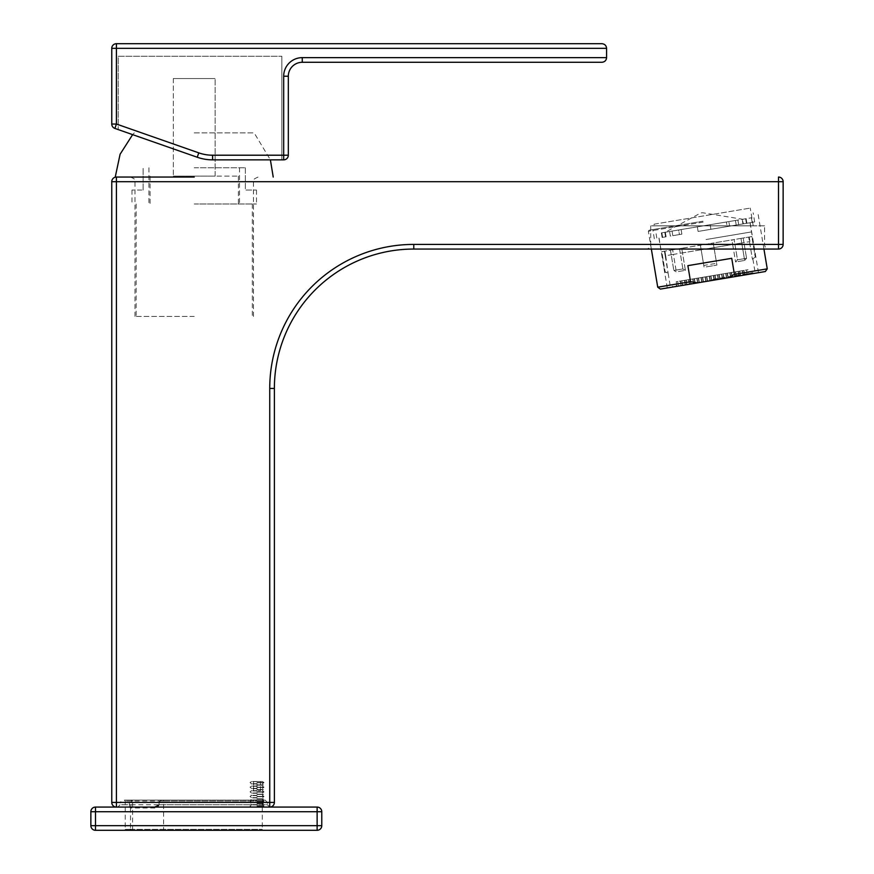 <?xml version="1.0" encoding="UTF-8"?>
<svg xmlns="http://www.w3.org/2000/svg" width="874" height="874" viewBox="0 0 874 874"><rect width="100%" height="100%" fill="white"/><g stroke="black" fill="none" stroke-linecap="round" stroke-linejoin="round"><path stroke-width="0.66" stroke-dasharray="4.37 3.28" d="M764.553 225.831L650.726 225.831L764.553 225.831L764.553 244.414A4.643 4.643 0 0 0 769.207 249.057L646.083 249.057L769.207 249.057M650.726 225.831L650.726 244.414A4.643 4.643 0 0 1 646.083 249.057M194.236 177.051L115.248 177.051M654.287 225.831L753.213 225.831L654.287 225.831L654.014 224.203L750.253 208.099L654.014 224.203M753.213 225.831L750.253 208.099M194.236 316.432L135 316.432L194.236 316.432M116.417 177.051L116.417 181.694L111.763 181.694L111.763 802.419L116.417 802.419L116.417 181.694L778.494 181.694L778.494 244.414L413.773 244.414A144.035 144.035 0 0 0 269.738 388.449L269.738 802.419L116.417 802.419L116.417 807.073L269.738 807.073L116.417 807.073A4.643 4.643 0 0 1 111.763 802.419A4.643 4.643 0 0 0 116.417 807.073M159.046 804.746L153.857 807.073L129.592 807.073L129.352 802.419L130.685 800.103L131.57 800.103L124.316 800.103L193.777 800.103L130.685 800.103A0.929 0.885 90 0 1 131.581 801.032L130.521 808.002L153.846 808.002C156.544 808.188 158.281 807.095 159.046 804.746L159.046 802.419L161.209 800.103L265.095 800.103L161.209 800.103L158.817 802.419L158.817 804.746L267.411 804.746L269.738 807.073L193.777 807.073L269.738 807.073L269.738 802.419L274.381 802.419L274.381 388.449A139.381 139.381 0 0 1 413.773 249.057L778.494 249.057A4.643 4.643 0 0 0 783.137 244.414L783.137 181.694A4.643 4.643 0 0 0 778.494 177.051A4.643 4.643 0 0 1 783.137 181.694L778.494 181.694L778.494 177.051M767.252 268.853L734.411 274.349L731.735 258.311L709.797 261.982L687.871 265.652L690.558 281.69L657.729 287.185M702.98 221.198L649.131 230.212L702.98 221.198M704.51 230.365L754.688 221.963L704.51 230.365L750.111 222.728L704.51 230.365L710.923 229.283L710.158 224.705L703.745 225.776L735.449 220.477L681.119 229.567L710.158 224.705L710.923 229.283L710.158 224.705L710.923 229.283L698.097 231.435L697.332 226.858L698.097 231.435L710.923 229.283L698.097 231.435L697.332 226.858L698.097 231.435L752.164 222.389L704.51 230.365M712.867 280.314L758.468 272.677L712.867 280.314M660.405 289.086L728.206 277.746L727.441 273.158L728.206 277.746L727.441 273.158L721.574 274.141L727.441 273.158L721.574 274.141L727.441 273.158L721.574 274.141L727.441 273.158L721.574 274.141L727.441 273.158L728.206 277.746L722.339 278.73L765.34 271.53M728.206 277.746L734.411 274.349M690.558 281.69L697.528 282.881M731.735 258.311L687.871 265.652L731.735 258.311M735.449 220.477L726.37 221.996L737.907 220.062L735.449 220.477L736.214 225.055L727.146 226.574L736.214 225.055L735.449 220.477M665.562 236.876L664.797 232.298L672.04 231.086L669.582 231.501L670.347 236.078L679.415 234.56L670.347 236.078L669.582 231.501L678.65 229.982L661.847 232.79L662.612 237.367L666.097 236.788L662.121 237.455L661.356 232.877L665.322 232.211L700.008 213.376A5.113 5.113 0 0 1 703.242 212.841L742.692 219.265L742.933 223.93L742.168 219.352L746.134 218.686L742.168 219.352L743.457 223.842M703.745 225.776L751.4 217.801L703.745 225.776M706.05 239.531L751.531 231.916L706.05 239.531M678.65 229.982L672.04 231.086L681.119 229.567L678.65 229.982L679.415 234.56L681.884 234.145L681.119 229.567L681.884 234.145L672.805 235.663L681.884 234.145L679.415 234.56L678.65 229.982M672.805 235.663L672.04 231.086L672.805 235.663M738.672 224.64L737.907 220.062L738.672 224.64L736.214 225.055L727.146 226.574L726.37 221.996L727.146 226.574L729.604 226.158L728.84 221.581L729.604 226.158L738.672 224.64M746.407 223.351L745.642 218.762L746.407 223.351L742.933 223.93L746.407 223.351M666.097 236.788L665.322 232.211L666.097 236.788M712.714 279.396L752.809 272.688L712.714 279.396M710.507 266.166L704.083 267.236L703.789 265.445L716.614 263.303L703.789 265.445L704.083 267.236L716.92 265.084L710.507 266.166M713.992 247.615L716.92 265.084L713.992 247.615L732.674 244.491L701.166 249.767L704.083 267.236L701.166 249.767L713.992 247.615L713.228 243.038L700.402 245.179L703.789 265.445L700.402 245.179L679.513 248.675L682.9 268.941L673.832 270.459L682.9 268.941L685.413 270.361L682.9 268.941L679.513 248.675L700.402 245.179L701.166 249.767L682.485 252.892L685.413 270.361L676.334 271.88L673.832 270.459L676.334 271.88L685.413 270.361L682.485 252.892L673.417 254.41L676.334 271.88L673.417 254.41L701.166 249.767L700.402 245.179L713.228 243.038L716.614 263.303L713.228 243.038L734.116 239.542L737.503 259.807L746.582 258.289L737.503 259.807L735.591 261.96L744.67 260.441L735.591 261.96L737.503 259.807L734.116 239.542L713.228 243.038L713.992 247.615M732.674 244.491L735.591 261.96L732.674 244.491L741.742 242.972L744.67 260.441L746.582 258.289L744.67 260.441L741.742 242.972L749.477 241.683L732.674 244.491L731.899 239.913L734.116 239.542L731.899 239.913L732.674 244.491M749.477 241.683L752.405 259.152L755.682 256.759L752.405 259.152L748.712 237.094L751.837 236.57L755.234 256.836L751.837 236.57L743.184 238.023L746.582 258.289L743.184 238.023L751.837 236.57L748.712 237.094L749.477 241.683M670.434 250.193L673.832 270.459L670.434 250.193L661.782 251.646L664.721 271.989L668.599 273.169L665.18 271.912L661.782 251.646L672.652 249.822L673.417 254.41L665.682 255.7L668.118 273.256L665.19 255.787L673.417 254.41L672.652 249.822L670.434 250.193M743.184 238.023L740.977 238.394L741.742 242.972L740.977 238.394L743.184 238.023M681.72 248.303L682.485 252.892L681.72 248.303L672.652 249.822L681.72 248.303M664.917 251.122L665.682 255.7L664.917 251.122L661.782 251.646L664.917 251.122M740.977 238.394L731.899 239.913L740.977 238.394M732.336 277.058L726.469 278.03L732.336 277.058L726.469 278.03L732.336 277.058L731.56 272.47L730.096 272.721L731.56 272.47L732.336 277.058L731.56 272.47L730.096 272.721L730.861 277.298L727.933 277.79L730.861 277.298L730.096 272.721L727.168 273.201L731.56 272.47L730.096 272.721L730.861 277.298L730.096 272.721L727.168 273.201L727.933 277.79L726.469 278.03L727.933 277.79L727.168 273.201L725.704 273.453L731.56 272.47L732.336 277.058M724.087 278.435L718.22 279.418L724.087 278.435L718.22 279.418L724.087 278.435L718.22 279.418L724.087 278.435L723.311 273.846L721.848 274.097L723.311 273.846L724.087 278.435L723.311 273.846L721.848 274.097L722.612 278.675L718.22 279.418L722.612 278.675L721.848 274.097L718.92 274.589L723.311 273.846L721.848 274.097L722.612 278.675L721.848 274.097L718.92 274.589L719.684 279.167L718.22 279.418L719.684 279.167L718.92 274.589L717.456 274.829L723.311 273.846L724.087 278.435L723.311 273.846L721.848 274.097L722.612 278.675L721.848 274.097L718.92 274.589L719.684 279.167L718.92 274.589L717.456 274.829L718.22 279.418L717.456 274.829L723.311 273.846L721.848 274.097L722.612 278.675L721.848 274.097L718.92 274.589L719.684 279.167L718.92 274.589L717.456 274.829L723.311 273.846M715.839 279.811L709.972 280.794L715.839 279.811L709.972 280.794L715.839 279.811L709.972 280.794L715.839 279.811L715.063 275.234L713.599 275.474L715.063 275.234L715.839 279.811L715.063 275.234L713.599 275.474L714.364 280.062L709.972 280.794L714.364 280.062L713.599 275.474L710.671 275.966L715.063 275.234L713.599 275.474L714.364 280.062L713.599 275.474L710.671 275.966L711.436 280.554L709.972 280.794L711.436 280.554L710.671 275.966L709.207 276.217L713.599 275.474L715.063 275.234L715.839 279.811L715.063 275.234L713.599 275.474L714.364 280.062L713.599 275.474L710.671 275.966L711.436 280.554L710.671 275.966L709.207 276.217L709.972 280.794L709.207 276.217L715.063 275.234L713.599 275.474L714.364 280.062L713.599 275.474L710.671 275.966L711.436 280.554L710.671 275.966L709.207 276.217L715.063 275.234M707.59 281.199L701.724 282.171L707.59 281.199L701.724 282.171L707.59 281.199L701.724 282.171L707.59 281.199L706.815 276.61L705.351 276.861L706.815 276.61L707.59 281.199L706.815 276.61L705.351 276.861L706.116 281.439L701.724 282.171L706.116 281.439L705.351 276.861L702.423 277.353L706.815 276.61L705.351 276.861L706.116 281.439L705.351 276.861L702.423 277.353L703.188 281.931L701.724 282.171L703.188 281.931L702.423 277.353L700.959 277.593L706.815 276.61L707.59 281.199L706.815 276.61L705.351 276.861L706.116 281.439L705.351 276.861L702.423 277.353L703.188 281.931L702.423 277.353L700.959 277.593L701.724 282.171L700.959 277.593L706.815 276.61L705.351 276.861L706.116 281.439L705.351 276.861L702.423 277.353L703.188 281.931L702.423 277.353L700.959 277.593L706.815 276.61M699.342 282.575L693.475 283.558L699.342 282.575L693.475 283.558L699.342 282.575L693.475 283.558L699.342 282.575L698.566 277.998L697.102 278.238L698.566 277.998L699.342 282.575L698.566 277.998L697.102 278.238L697.867 282.815L693.475 283.558L697.867 282.815L697.102 278.238L694.174 278.73L698.566 277.998L697.102 278.238L697.867 282.815L697.102 278.238L694.174 278.73L694.939 283.307L693.475 283.558L694.939 283.307L694.174 278.73L692.711 278.97L698.566 277.998L699.342 282.575L698.566 277.998L697.102 278.238L697.867 282.815L697.102 278.238L694.174 278.73L694.939 283.307L694.174 278.73L692.711 278.97L693.475 283.558L692.711 278.97L698.566 277.998L697.102 278.238L697.867 282.815L697.102 278.238L694.174 278.73L694.939 283.307L694.174 278.73L692.711 278.97L698.566 277.998M736.454 276.359L730.588 277.342L736.454 276.359L730.588 277.342L736.454 276.359L735.689 271.781L734.226 272.022L735.689 271.781L736.454 276.359L735.689 271.781L734.226 272.022L734.99 276.61L730.588 277.342L734.99 276.61L734.226 272.022L731.287 272.513L735.689 271.781L734.226 272.022L734.99 276.61L734.226 272.022L731.287 272.513L732.062 277.102L730.588 277.342L732.062 277.102L731.287 272.513L729.823 272.764L735.689 271.781L736.454 276.359M719.957 279.123L714.091 280.106L719.957 279.123L714.091 280.106L719.957 279.123L719.193 274.545L717.729 274.786L719.193 274.545L719.957 279.123L719.193 274.545L717.729 274.786L718.494 279.374L714.091 280.106L718.494 279.374L717.729 274.786L714.79 275.277L719.193 274.545L717.729 274.786L718.494 279.374L717.729 274.786L714.79 275.277L715.566 279.855L714.091 280.106L715.566 279.855L714.79 275.277L713.326 275.518L719.193 274.545L719.957 279.123M711.709 280.499L705.842 281.483L711.709 280.499L705.842 281.483L711.709 280.499L710.944 275.922L709.48 276.162L710.944 275.922L711.709 280.499L710.944 275.922L709.48 276.162L710.245 280.751L707.317 281.242L710.245 280.751L709.48 276.162L706.542 276.654L710.944 275.922L709.48 276.162L710.245 280.751L709.48 276.162L706.542 276.654L707.317 281.242L705.842 281.483L707.317 281.242L706.542 276.654L705.078 276.905L710.944 275.922L711.709 280.499M703.461 281.887L697.594 282.87L703.461 281.887L697.594 282.87L703.461 281.887L702.696 277.298L701.232 277.55L702.696 277.298L703.461 281.887L702.696 277.298L701.232 277.55L701.997 282.127L697.594 282.87L701.997 282.127L701.232 277.55L698.293 278.041L702.696 277.298L701.232 277.55L701.997 282.127L701.232 277.55L698.293 278.041L699.069 282.619L697.594 282.87L699.069 282.619L698.293 278.041L696.829 278.282L702.696 277.298L703.461 281.887M695.212 283.263L689.346 284.247L695.212 283.263L689.346 284.247L695.212 283.263L694.448 278.686L692.984 278.926L694.448 278.686L695.212 283.263L694.448 278.686L692.984 278.926L693.748 283.515L689.346 284.247L693.748 283.515L692.984 278.926L690.045 279.418L694.448 278.686L692.984 278.926L693.748 283.515L692.984 278.926L690.045 279.418L690.821 283.995L689.346 284.247L690.821 283.995L690.045 279.418L688.581 279.658L694.448 278.686L695.212 283.263M740.584 275.671L734.717 276.654L740.584 275.671L739.808 271.093L738.344 271.333L739.808 271.093L740.584 275.671L739.808 271.093L738.344 271.333L739.109 275.922L734.717 276.654L739.109 275.922L738.344 271.333L735.416 271.825L739.808 271.093L738.344 271.333L739.109 275.922L738.344 271.333L735.416 271.825L736.181 276.413L734.717 276.654L736.181 276.413L735.416 271.825L733.952 272.076L739.808 271.093M691.094 283.952L685.227 284.935L691.094 283.952L690.318 279.374L688.854 279.614L690.318 279.374L691.094 283.952L690.318 279.374L688.854 279.614L689.619 284.203L685.227 284.935L689.619 284.203L688.854 279.614L685.926 280.106L690.318 279.374L688.854 279.614L689.619 284.203L688.854 279.614L685.926 280.106L686.691 284.695L685.227 284.935L686.691 284.695L685.926 280.106L684.462 280.357L690.318 279.374M744.703 274.982L740.311 275.714L744.703 274.982L743.938 270.405L742.474 270.645L743.938 270.405L744.703 274.982M738.836 275.966L743.239 275.234L738.836 275.966L738.071 271.377L742.474 270.645L743.239 275.234L742.474 270.645L739.535 271.137L740.311 275.714L739.535 271.137L738.071 271.377L743.938 270.405L742.474 270.645L743.239 275.234L742.474 270.645L739.535 271.137L740.311 275.714L739.535 271.137L738.071 271.377L738.836 275.966M686.964 284.64L682.572 285.383L686.964 284.64L686.199 280.062L684.735 280.303L686.199 280.062L686.964 284.64M681.097 285.623L685.5 284.891L681.097 285.623L680.333 281.046L684.735 280.303L685.5 284.891L684.735 280.303L681.796 280.794L682.572 285.383L681.796 280.794L680.333 281.046L686.199 280.062L684.735 280.303L685.5 284.891L684.735 280.303L681.796 280.794L682.572 285.383L681.796 280.794L680.333 281.046L681.097 285.623M748.832 274.294L747.357 274.534L748.832 274.294L748.057 269.705L746.593 269.957L748.057 269.705M744.429 275.026L747.357 274.534L742.966 275.277L744.429 275.026L743.665 270.448L746.593 269.957L747.357 274.534L746.593 269.957L742.201 270.689L743.665 270.448L744.429 275.026M682.845 285.339L681.37 285.579L682.845 285.339L682.07 280.751L680.606 281.002L682.07 280.751M678.442 286.071L681.37 285.579L676.979 286.311L678.442 286.071L677.678 281.494L680.606 281.002L681.37 285.579L680.606 281.002L676.214 281.734L677.678 281.494L678.442 286.071M723.814 278.478L726.742 277.987L722.339 278.73L723.814 278.478L723.038 273.901L723.814 278.478M688.581 279.658L689.346 284.247L688.581 279.658L690.045 279.418L690.821 283.995L690.045 279.418L688.581 279.658L692.984 278.926L693.748 283.515L692.984 278.926L690.045 279.418L690.821 283.995L690.045 279.418L688.581 279.658L689.346 284.247L688.581 279.658L694.448 278.686L692.984 278.926L693.748 283.515L692.984 278.926L690.045 279.418L690.821 283.995L690.045 279.418L688.581 279.658M696.829 278.282L697.594 282.87L696.829 278.282L698.293 278.041L699.069 282.619L698.293 278.041L696.829 278.282L701.232 277.55L701.997 282.127L701.232 277.55L698.293 278.041L699.069 282.619L698.293 278.041L696.829 278.282L697.594 282.87L696.829 278.282L702.696 277.298L701.232 277.55L701.997 282.127L701.232 277.55L698.293 278.041L699.069 282.619L698.293 278.041L696.829 278.282M705.078 276.905L705.842 281.483L705.078 276.905L706.542 276.654L707.317 281.242L706.542 276.654L705.078 276.905L709.48 276.162L710.245 280.751L709.48 276.162L706.542 276.654L707.317 281.242L706.542 276.654L705.078 276.905L705.842 281.483L705.078 276.905L710.944 275.922L709.48 276.162L710.245 280.751L709.48 276.162L706.542 276.654L707.317 281.242L706.542 276.654L705.078 276.905M713.326 275.518L714.091 280.106L713.326 275.518L714.79 275.277L715.566 279.855L714.79 275.277L713.326 275.518L717.729 274.786L718.494 279.374L717.729 274.786L714.79 275.277L715.566 279.855L714.79 275.277L713.326 275.518L714.091 280.106L713.326 275.518L719.193 274.545L717.729 274.786L718.494 279.374L717.729 274.786L714.79 275.277L715.566 279.855L714.79 275.277L713.326 275.518M725.977 273.409L726.742 277.987L725.977 273.409M721.574 274.141L722.339 278.73L721.574 274.141M729.823 272.764L730.588 277.342L729.823 272.764L731.287 272.513L732.062 277.102L731.287 272.513L729.823 272.764L734.226 272.022L734.99 276.61L734.226 272.022L731.287 272.513L732.062 277.102L731.287 272.513L729.823 272.764L730.588 277.342L729.823 272.764L735.689 271.781L734.226 272.022L734.99 276.61L734.226 272.022L731.287 272.513L732.062 277.102L731.287 272.513L729.823 272.764M684.462 280.357L685.227 284.935L684.462 280.357L685.926 280.106L686.691 284.695L685.926 280.106L684.462 280.357L688.854 279.614L689.619 284.203L688.854 279.614L685.926 280.106L686.691 284.695L685.926 280.106L684.462 280.357L685.227 284.935M725.704 273.453L726.469 278.03L725.704 273.453L727.168 273.201L727.933 277.79L727.168 273.201L730.096 272.721L730.861 277.298L730.096 272.721L727.168 273.201L727.933 277.79L727.168 273.201L725.704 273.453L726.469 278.03L725.704 273.453L731.56 272.47L730.096 272.721L730.861 277.298L730.096 272.721L727.168 273.201L727.933 277.79L727.168 273.201L725.704 273.453M733.952 272.076L734.717 276.654L733.952 272.076L735.416 271.825L736.181 276.413L735.416 271.825L733.952 272.076L738.344 271.333L739.109 275.922L738.344 271.333L735.416 271.825L736.181 276.413L735.416 271.825L733.952 272.076L734.717 276.654M676.214 281.734L676.979 286.311M692.711 278.97L693.475 283.558L692.711 278.97L694.174 278.73L694.939 283.307L694.174 278.73L692.711 278.97L697.102 278.238L697.867 282.815L697.102 278.238L694.174 278.73L694.939 283.307L694.174 278.73L692.711 278.97L693.475 283.558M700.959 277.593L701.724 282.171L700.959 277.593L702.423 277.353L703.188 281.931L702.423 277.353L700.959 277.593L705.351 276.861L706.116 281.439L705.351 276.861L702.423 277.353L703.188 281.931L702.423 277.353L700.959 277.593L701.724 282.171M709.207 276.217L709.972 280.794L709.207 276.217L710.671 275.966L711.436 280.554L710.671 275.966L709.207 276.217L713.599 275.474L714.364 280.062L713.599 275.474L710.671 275.966L711.436 280.554L710.671 275.966L709.207 276.217L709.972 280.794M717.456 274.829L718.22 279.418L717.456 274.829L718.92 274.589L719.684 279.167L718.92 274.589L717.456 274.829L721.848 274.097L722.612 278.675L721.848 274.097L718.92 274.589L719.684 279.167L718.92 274.589L717.456 274.829L718.22 279.418M742.201 270.689L742.966 275.277M131.57 830.3L263.238 830.3L124.316 830.3L131.57 830.3L132.597 829.371L125.244 829.371L262.298 829.371L163.58 829.371L163.58 801.032L262.298 801.032L125.244 801.032L132.597 801.032L132.597 829.371L130.521 829.371L130.521 808.002A0.929 0.929 90 0 0 129.592 807.073L153.857 807.073C157.462 806.473 158.959 805.697 158.325 804.746L158.325 802.419L267.411 802.419L120.131 802.419L120.131 804.746L131.078 804.746M163.569 800.103L163.58 801.032L160.925 801.032M257.011 781.52L251.625 781.52L262.386 781.52L253.526 781.52L260.496 781.52L257.011 781.52L257.011 790.806L260.496 790.806L257.011 790.806L257.011 781.52M257.011 807.073L251.625 807.073L257.011 807.073M317.131 807.073L95.506 807.073L95.506 811.717L317.131 811.717L317.131 825.657L95.506 825.657L95.506 811.717L90.863 811.717L90.863 825.657A4.643 4.643 0 0 0 95.506 830.3L317.131 830.3L317.131 825.657L321.774 825.657L321.774 811.717A4.643 4.643 0 0 0 317.131 807.073A4.643 4.643 0 0 1 321.774 811.717L317.131 811.717L317.131 807.073M260.496 790.806L260.496 781.52L260.496 790.806M253.526 790.806L257.011 790.806L253.526 790.806L253.526 781.52L253.526 790.806M90.863 811.717A4.643 4.643 0 0 1 95.506 807.073A4.643 4.643 0 0 0 90.863 811.717M153.846 808.002L153.857 807.073M131.57 800.103L132.597 801.032L131.581 801.032M130.521 829.371L163.58 829.371L163.569 830.3M194.236 176.111L238.373 176.111L194.236 176.111M194.236 203.992L256.497 203.992L194.236 203.992M215.146 176.111L173.325 176.111L215.146 176.111L215.146 78.551L215.146 176.111M173.325 78.551L173.325 176.111L173.325 78.551L215.146 78.551L173.325 78.551M194.236 167.753L245.343 167.753L194.236 167.753M245.343 167.753L245.343 190.051L256.497 190.051L245.343 190.051L245.343 167.753M143.128 190.051L143.128 167.753L143.128 190.051L131.974 190.051L143.128 190.051M194.236 132.903L254.17 132.903L194.236 132.903M283.679 159.855L283.679 155.211L288.322 155.211L288.322 76.224L283.679 76.224L283.679 155.211L212.59 155.211A41.821 41.821 0 0 1 198.769 152.863L197.24 157.244L118.23 129.592L118.23 56.242L281.854 56.242L118.23 56.242L118.23 129.592L197.24 157.244A46.464 46.464 0 0 0 212.59 159.855A46.464 46.464 0 0 1 197.24 157.244L132.63 134.64L134.301 132.903M197.24 157.244A46.464 46.464 0 0 0 212.59 159.855L281.854 159.855L212.59 159.855L270.394 159.855L254.17 132.903M288.322 76.224A13.94 13.94 0 0 1 302.262 62.283L601.935 62.283M302.262 62.283L302.262 57.64L606.589 57.64L606.589 48.343L116.417 48.343L116.417 124.032L114.876 128.423A4.643 4.643 0 0 1 111.763 124.032L116.417 124.032L198.769 152.863M281.854 56.242L281.854 159.855L281.854 56.242M764.553 244.414L650.726 244.414L764.553 244.414M194.236 181.694L253.471 181.694L194.236 181.694M269.738 388.449L274.381 388.449A139.381 139.381 0 0 1 413.773 249.057L413.773 244.414M783.137 244.414A4.643 4.643 0 0 1 778.494 249.057L778.494 244.414L783.137 244.414M703.133 222.116L648.366 231.271L703.133 222.116M257.011 804.604L251.548 804.604L257.011 804.604M257.011 802.277L251.548 802.277L257.011 802.277M257.011 799.95L251.548 799.95L257.011 799.95M257.011 797.634L251.548 797.634L257.011 797.634M257.011 795.307L251.548 795.307L257.011 795.307M257.011 792.98L251.548 792.98L257.011 792.98M257.011 790.664L251.548 790.664L257.011 790.664M257.011 788.337L251.548 788.337L257.011 788.337M257.011 786.021L251.548 786.021L257.011 786.021M257.011 783.694L251.548 783.694L257.011 783.694M265.095 800.103L267.411 802.419L267.411 804.746L120.131 804.746L117.804 807.073M257.011 782.82L263.981 782.82L257.011 782.82M257.011 782.536L263.981 782.536L257.011 782.536M257.011 781.662L251.548 781.662L257.011 781.662M257.011 806.921L251.548 806.921L257.011 806.921M257.011 806.057L263.981 806.057L257.011 806.057M257.011 805.762L263.981 805.762L257.011 805.762M257.011 804.888L251.548 804.888L257.011 804.888M257.011 803.73L263.981 803.73L257.011 803.73M257.011 803.435L263.981 803.435L257.011 803.435M257.011 802.572L251.548 802.572L257.011 802.572M257.011 801.403L263.981 801.403L257.011 801.403M257.011 801.119L263.981 801.119L257.011 801.119M257.011 800.245L251.548 800.245L257.011 800.245M257.011 799.087L263.981 799.087L257.011 799.087M257.011 798.792L263.981 798.792L257.011 798.792M257.011 797.918L251.548 797.918L257.011 797.918M257.011 796.76L263.981 796.76L257.011 796.76M257.011 796.465L263.981 796.465L257.011 796.465M257.011 795.602L251.548 795.602L257.011 795.602M257.011 794.433L263.981 794.433L257.011 794.433M257.011 794.149L263.981 794.149L257.011 794.149M257.011 793.275L251.548 793.275L257.011 793.275M257.011 792.117L263.981 792.117L257.011 792.117M257.011 791.822L263.981 791.822L257.011 791.822M257.011 790.948L251.548 790.948L257.011 790.948M257.011 789.79L263.981 789.79L257.011 789.79M257.011 789.506L263.981 789.506L257.011 789.506M257.011 788.632L251.548 788.632L257.011 788.632M257.011 787.463L263.981 787.463L257.011 787.463M257.011 787.179L263.981 787.179L257.011 787.179M257.011 786.305L251.548 786.305L257.011 786.305M257.011 785.147L263.981 785.147L257.011 785.147M257.011 784.852L263.981 784.852L257.011 784.852M257.011 783.978L251.548 783.978L257.011 783.978M131.078 802.419L120.131 802.419L122.458 800.103M90.863 825.657L95.506 825.657L95.506 830.3M159.046 802.419L161.209 800.103M116.417 43.7L116.417 48.343L111.763 48.343M212.59 155.211L212.59 159.855M253.471 316.432L253.471 181.694C254.858 180.241 250.663 180.317 258.125 177.051M135 316.432L135 181.694C133.897 180.263 137.163 179.662 130.346 177.051M763.931 249.057L757.889 212.95L756.818 212.185M667.277 287.939L658.92 237.99M654.331 238.755L652.802 229.589M651.349 249.057L648.366 231.271L649.131 230.212M754.688 221.963L753.159 212.797M758.468 272.677L750.111 222.728M751.4 217.801L752.164 222.389M749.99 222.75L755.682 256.759L752.885 259.065L755.256 273.212M659.029 237.968L664.721 271.989L668.118 273.256L670.478 287.404M656.09 233.751L656.855 238.34M746.899 223.263L746.134 218.686M662.121 237.455L661.356 232.877M749.379 273.256L749.531 274.174M672.619 286.104L672.772 287.022M749.204 237.018L749.968 241.595M664.426 251.199L665.19 255.787M752.809 272.688L752.962 273.606M676.061 285.525L676.214 286.443M262.386 781.52L263.981 782.536L262.386 783.836L263.981 784.852L262.386 786.163L263.981 787.179L262.386 788.479L263.981 789.506L262.386 790.806L263.981 791.822L262.386 793.133L263.981 794.149L262.386 795.449L263.981 796.465L262.386 797.776L263.981 798.792L262.386 800.103L263.981 801.119L262.386 802.419L263.981 803.435L262.386 804.746L263.981 806.057L262.386 807.073M251.625 781.52L250.04 782.536L251.625 783.836L250.04 784.852L251.625 786.163L250.04 787.179L251.625 788.479L250.04 789.506L251.625 790.806L250.04 791.822L251.625 793.133L250.04 794.149L251.625 795.449L250.04 796.465L251.625 797.776L250.04 798.792L251.625 800.103L250.04 801.119L251.625 802.419L250.04 803.435L251.625 804.746L250.04 806.057L251.625 807.073M263.238 800.103L262.298 801.032L262.298 829.371L263.238 830.3M124.316 800.103L125.244 801.032L125.244 829.371L124.316 830.3M129.592 807.073L130.521 808.002M238.373 176.111L238.373 203.992M252.313 203.992L252.313 316.432M136.158 203.992L136.158 316.432M150.099 176.111L150.099 203.992M148.941 167.753L148.941 203.992M256.497 190.051L256.497 203.992M131.974 190.051L131.974 203.992M239.542 167.753L239.542 203.992"/><path stroke-width="1.31" d="M111.763 802.419L269.738 802.419L269.738 388.449A144.035 144.035 0 0 1 413.773 244.414L778.494 244.414L778.494 181.694L116.417 181.694L116.417 807.073A4.643 4.643 0 0 1 111.763 802.419L111.763 181.694A4.643 4.643 0 0 1 116.417 177.051L194.236 177.051M783.137 181.694L778.494 181.694L778.494 177.051A4.643 4.643 0 0 1 783.137 181.694L783.137 244.414A4.643 4.643 0 0 1 778.494 249.057L413.773 249.057A139.381 139.381 0 0 0 274.381 388.449L274.381 802.419A4.643 4.643 0 0 1 269.738 807.073L269.738 807.073A4.643 4.643 0 0 0 274.381 802.419L269.738 802.419L269.738 807.073A4.643 4.643 0 0 0 274.381 802.419M111.763 181.694A4.643 4.643 0 0 1 116.417 177.051L116.417 181.694L111.763 181.694A4.643 4.643 0 0 1 116.417 177.051L115.248 177.051L120.088 154.261L132.63 134.64L114.876 128.423L116.417 124.032L198.769 152.863A41.821 41.821 0 0 0 212.59 155.211L283.679 155.211L283.679 76.224A18.583 18.583 0 0 1 302.262 57.64L606.589 57.64L606.589 48.343L116.417 48.343L116.417 124.032L111.763 124.032L111.763 48.343L111.763 124.032A4.643 4.643 0 0 0 114.876 128.423L197.24 157.244L198.769 152.863M767.252 268.853L765.34 271.53L728.206 277.746L660.405 289.086L657.729 287.185L690.558 281.69L687.871 265.652L709.797 261.982L731.735 258.311L734.411 274.349L767.252 268.853L763.931 249.057M734.411 274.349L728.206 277.746M697.528 282.881L690.558 281.69M95.506 807.073L317.131 807.073A4.643 4.643 0 0 1 321.774 811.717L321.774 825.657A4.643 4.643 0 0 1 317.131 830.3L95.506 830.3A4.643 4.643 0 0 1 90.863 825.657L90.863 811.717A4.643 4.643 0 0 1 95.506 807.073A4.643 4.643 0 0 0 90.863 811.717L95.506 811.717L95.506 825.657L317.131 825.657L317.131 811.717L95.506 811.717L95.506 807.073M317.131 830.3A4.643 4.643 0 0 0 321.774 825.657L317.131 825.657L317.131 830.3A4.643 4.643 0 0 0 321.774 825.657A4.643 4.643 0 0 1 317.131 830.3M273.223 177.051L270.394 159.855L283.679 159.855L212.59 159.855A46.464 46.464 0 0 1 197.24 157.244M601.935 62.283C604.742 61.988 606.294 60.437 606.589 57.64C606.294 60.437 604.742 61.988 601.935 62.283L302.262 62.283A13.94 13.94 0 0 0 288.322 76.224L288.322 155.211A4.643 4.643 0 0 1 283.679 159.855A4.643 4.643 0 0 0 288.322 155.211L283.679 155.211L283.679 159.855M116.417 43.7L601.935 43.7L116.417 43.7A4.643 4.643 0 0 0 111.763 48.343A4.643 4.643 0 0 1 116.417 43.7L116.417 48.343L111.763 48.343M601.935 43.7C604.742 43.995 606.294 45.546 606.589 48.343C606.294 45.546 604.742 43.995 601.935 43.7M413.773 244.414L413.773 249.057A139.381 139.381 0 0 0 274.381 388.449L269.738 388.449M783.137 244.414L778.494 244.414L778.494 249.057M321.774 811.717A4.643 4.643 0 0 0 317.131 807.073L317.131 811.717L321.774 811.717M95.506 830.3L95.506 825.657L90.863 825.657M302.262 62.283L302.262 57.64A18.583 18.583 0 0 0 283.679 76.224L288.322 76.224M212.59 159.855L212.59 155.211M657.729 287.185L651.349 249.057M130.521 829.371L129.592 830.3"/></g></svg>
